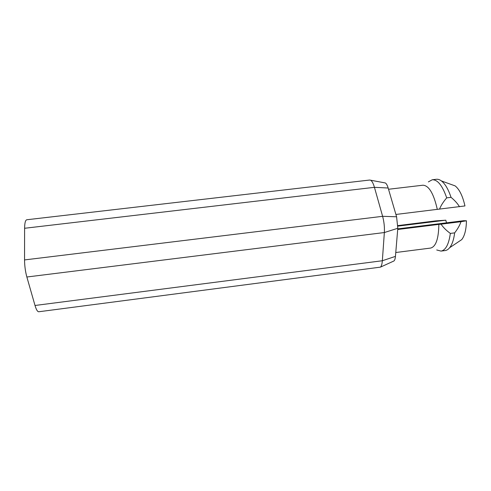 <?xml version="1.0" encoding="UTF-8"?>
<svg xmlns="http://www.w3.org/2000/svg" width="491" height="491" viewBox="0 0 491 491"><rect width="100%" height="100%" fill="white"/><g stroke="black" fill="none" stroke-linecap="round" stroke-linejoin="round"><path stroke-width="0.74" d="M369.668 180.044L370.607 180.209C372.012 181.013 373.289 183.382 374.437 187.323L382.618 216.316C384.079 221.785 384.656 227.192 384.355 232.544L382.342 260.746C382.078 264.066 381.446 266.196 380.433 267.141L38.783 311.754C37.531 311.797 36.279 309.704 35.014 305.476L26.858 277.004C25.372 271.572 24.605 265.883 24.55 259.923L24.605 228.272C24.679 222.945 25.409 220.103 26.796 219.753L26.858 219.747M384.576 182.812L385.288 182.947C386.356 183.53 387.313 185.217 388.16 188.01L396.587 216.776L397.808 228.272L395.445 256.37C395.23 258.732 394.733 260.261 393.96 260.96L393.316 261.255M451.125 184.444L455.145 185.893C459.435 189.317 462.7 196.001 464.952 205.938L395.906 214.457M454.66 232.875C457.722 228.91 459.834 225.185 461 221.699L441.078 224.172C443.127 227.315 446.215 230.396 450.339 233.421L454.66 232.875C453.776 239.669 452.107 244.61 449.658 247.703C448.277 249.403 446.767 250.355 445.134 250.57L440.992 251.097C445.693 250.226 448.805 244.334 450.339 233.421M459.484 206.754C457.649 203.624 454.832 200.488 451.039 197.345L446.706 197.867C443.287 201.838 440.9 205.612 439.537 209.178M397.888 225.602L435.738 220.876L445.803 220.195L397.894 226.118M458.183 241.995L461.736 239.614C464.695 235.827 466.266 229.555 466.45 220.784L461 221.699M395.771 252.515L430.625 248.065C435.879 246.685 438.623 238.792 438.85 224.387L441.078 224.172M438.85 224.387L397.704 229.5M397.753 228.88L463.651 220.705L466.45 220.784M436.714 249.968L440.992 251.097M428.361 181.897L432.246 179.761L436.389 179.276C438.027 179.092 439.721 179.651 441.47 180.964C445.153 183.837 448.344 189.299 451.039 197.345M432.246 179.761C437.61 179.553 442.428 185.586 446.706 197.867M388.522 189.262L422.917 185.211C428.913 185.494 433.713 193.564 437.303 209.418M446.491 222.834L445.803 220.195M388.16 188.01L374.437 187.323L24.605 228.272M396.587 216.776L382.618 216.316L24.55 259.923M397.808 228.272L384.355 232.544L26.858 277.004M395.445 256.37L382.342 260.746L35.014 305.476M461.736 239.614L449.658 247.703M455.145 185.893L441.47 180.964M385.288 182.947L370.607 180.209M393.96 260.96L380.433 267.141M369.741 180.031L26.796 219.753"/></g></svg>

